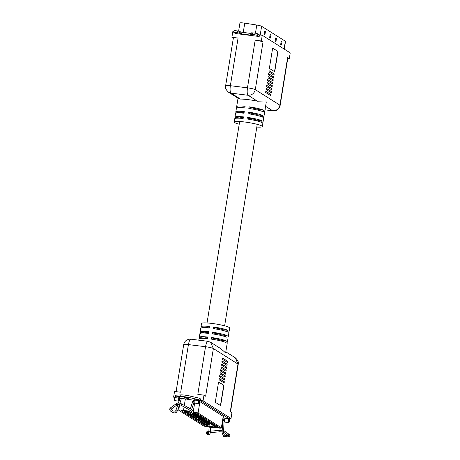 <?xml version="1.0" encoding="UTF-8"?>
<svg xmlns="http://www.w3.org/2000/svg" width="460" height="460" viewBox="0 0 460 460"><rect width="100%" height="100%" fill="white"/><g stroke="black" fill="none" stroke-linecap="round" stroke-linejoin="round"><path stroke-width="0.69" d="M235.434 33.54L233.904 32.579A3.277 0.408 9.2 0 1 233.795 32.441A3.277 0.408 9.2 0 1 237.55 32.643L241.667 33.977L251.545 35.207L252.431 35.207L250.78 34.46L252.431 34.506A3.277 0.408 9.2 0 1 257.617 35.541L259.141 36.501M233.795 32.441L234.059 30.82A3.277 0.408 9.2 0 1 237.814 31.021L240.241 31.539L240.183 33.557M240.436 31.993L250.936 33.476M251.068 32.873L252.695 32.878A3.277 0.408 9.2 0 1 257.882 33.913L259.486 34.925M238.613 31.165L239.936 23A4.974 0.621 9.2 0 1 244.749 23.155L256.772 25.041A4.974 0.621 9.2 0 1 261.613 26.272L285.355 41.227A4.974 0.621 9.2 0 1 285.522 41.429L284.274 49.139M280.68 44.482L281.48 44.988L281.974 41.946L281.175 41.44L280.68 44.482M275.166 41.015L275.971 41.515L276.466 38.473L275.661 37.967L275.166 41.015M269.658 37.542L270.457 38.048L270.952 35L270.152 34.494L269.658 37.542M264.143 34.069L264.948 34.575L265.443 31.527L264.638 31.021L264.143 34.069M281.336 44.896L281.974 41.946M275.822 41.423L276.466 38.473M270.313 37.956L270.952 35M281.819 41.923L281.163 41.509M276.305 38.45L275.649 38.036M264.799 34.483L265.443 31.527M270.796 34.977L270.141 34.569M265.282 31.51L264.627 31.096M238.067 38.053A6.469 0.805 -170.8 0 0 233.352 38.071L225.636 85.715A6.469 0.805 9.2 0 1 230.351 85.698L238.067 38.053L231.903 37.283L233.329 38.186M231.903 37.283L232.823 31.596L233.91 31.734M225.636 85.715C224.952 87.67 225.935 89.849 228.597 92.264L231.035 93.138C230.063 92.092 229.839 89.608 230.351 85.698L247.463 87.831A6.469 0.805 9.2 0 1 255.294 89.654L263.011 42.009L261.343 40.957L262.263 35.276L259.44 34.92L259.181 36.507L235.393 33.517M261.343 40.957L255.179 40.193A6.469 0.805 -170.8 0 1 263.011 42.009M228.597 92.264L238.763 98.67L240.476 99.084A14.243 1.771 -170.8 0 1 257.508 101.212L265.863 100.959L266.242 102.229L264.799 111.13A14.243 1.771 9.2 0 1 264.609 111.36M287.764 58.386L289.305 58.575L290.226 52.889L262.263 35.276M255.179 40.193L247.463 87.831C246.945 91.747 247.146 94.225 248.066 95.266L231.035 93.138L240.476 99.084M278.001 51.451L272.648 48.081L269.359 68.39L274.712 71.76L278.001 51.451L272.636 48.173M271.4 92.213L271.348 91.488L266.305 88.308L266.11 89.527L271.147 92.701L271.4 92.213L271.147 91.459L266.208 88.349M270.923 95.139L270.871 94.409L265.834 91.235L265.633 92.454L270.675 95.628L270.923 95.139L270.675 94.386L265.736 91.275M289.305 58.575L287.638 57.523A6.469 0.805 -170.8 0 1 287.856 57.787L280.14 105.432A6.469 0.805 9.2 0 0 279.921 105.167L287.638 57.523M271.624 89.78L271.82 88.561L266.76 85.376L266.582 86.606L271.624 89.78M272.096 86.854L272.291 85.635L267.231 82.455L267.053 83.68L272.096 86.854M272.567 83.933L272.768 82.714L267.703 79.528L267.53 80.753L272.567 83.933M273.044 81.006L273.24 79.787L268.18 76.607L268.002 77.832L273.044 81.006M273.516 78.079L273.711 76.866L268.651 73.68L268.473 74.905L273.516 78.079M273.987 75.158L274.189 73.939L269.129 70.754L268.95 71.984L273.987 75.158M256.818 127.075A14.243 1.771 -170.8 0 0 262.298 126.569L262.821 123.32A14.243 1.771 -170.8 0 0 262.717 123.038L262.982 121.417A14.243 1.771 9.2 0 1 263.085 121.693L263.678 118.036A14.243 1.771 -170.8 0 0 263.574 117.76L263.833 116.133A14.243 1.771 9.2 0 1 263.942 116.414L264.534 112.757A14.243 1.771 -170.8 0 0 264.425 112.481L264.69 110.854A14.243 1.771 9.2 0 1 264.799 111.13M262.298 126.569A14.243 1.771 -170.8 0 0 261.809 125.982A14.243 1.771 -170.8 0 0 246.525 122.239A14.243 1.771 -170.8 0 0 234.174 122.015A14.243 1.771 -170.8 0 0 234.663 122.596A14.243 1.771 -170.8 0 0 239.217 124.229M247.957 113.718A14.243 1.771 9.2 0 1 262.551 117.116L262.815 115.495A14.243 1.771 -170.8 0 0 248.222 112.09L247.957 113.718M234.893 118.536L235.071 117.415A14.243 1.771 9.2 0 1 234.968 117.139A14.243 1.771 9.2 0 1 243.415 116.88L243.15 118.502A14.243 1.771 -170.8 0 0 234.703 118.76L234.174 122.015M235.744 113.252L235.928 112.136A14.243 1.771 9.2 0 1 235.819 111.86A14.243 1.771 9.2 0 1 244.266 111.596L244.007 113.223A14.243 1.771 -170.8 0 0 235.554 113.482L234.968 117.139M236.601 107.973L236.785 106.852A14.243 1.771 9.2 0 1 236.676 106.576A14.243 1.771 9.2 0 1 245.122 106.317L244.858 107.945A14.243 1.771 -170.8 0 0 236.411 108.203L235.819 111.86M247.1 118.996A14.243 1.771 9.2 0 1 261.694 122.4L261.958 120.773A14.243 1.771 -170.8 0 0 247.365 117.369L247.1 118.996M248.814 108.433A14.243 1.771 9.2 0 1 263.407 111.837L263.672 110.21A14.243 1.771 -170.8 0 0 249.073 106.812L248.814 108.433M265.012 109.808L272.906 110.848C272.383 110.883 274.971 111.119 276.742 110.153C278.461 109.307 279.594 107.738 280.14 105.432M265.581 106.294L272.671 110.762C276.489 110.831 278.904 108.962 279.921 105.167L255.294 89.654C254.276 93.455 251.873 95.323 248.066 95.266L257.508 101.212M273.418 78.016L273.516 76.837L268.577 73.726M272.941 80.943L273.044 79.764L268.105 76.653M271.521 89.717L271.624 88.538L266.679 85.422M273.89 75.095L273.987 73.916L269.048 70.8M272.469 83.87L272.567 82.685L267.628 79.574M271.998 86.79L272.096 85.612L267.156 82.501M274.528 71.645L277.805 51.428M270.572 95.565L270.727 95.111M271.049 92.638L271.199 92.19M248.607 119.22L248.762 118.254L247.365 117.369M258.399 110.262L258.514 109.566A8.918 1.11 -170.8 0 0 250.476 107.692L249.073 106.812M263.672 110.21L258.514 109.566M235.071 117.415L240.212 118.059M262.815 115.495L257.657 114.85A8.918 1.11 -170.8 0 0 249.619 112.97L248.222 112.09M235.928 112.136L241.069 112.775M241.04 112.97L241.08 112.712A8.918 1.11 9.2 0 1 244.145 112.372M249.464 113.942L249.619 112.97M236.785 106.852L241.925 107.496M257.542 115.54L257.657 114.85M250.315 108.663L250.476 107.692M256.691 120.825L256.801 120.129A8.918 1.11 -170.8 0 0 248.762 118.254M261.958 120.773L256.801 120.129M241.891 107.692L241.937 107.427A8.918 1.11 9.2 0 1 244.996 107.088M240.183 118.254L240.223 117.99A8.918 1.11 9.2 0 1 243.288 117.651M229.505 418.979L229.258 418.824A1.926 0.535 97.1 0 0 229.195 418.801A1.926 0.535 97.1 0 0 228.442 420.52A1.926 0.535 97.1 0 0 228.649 422.591A1.926 0.535 97.1 0 0 228.718 422.619A1.926 0.535 97.1 0 0 229.534 420.135L229.505 418.979M229.091 419.853L228.85 421.573L229.034 419.848M229.293 419.98L228.936 419.94M224.75 422.107A1.926 0.535 -82.9 0 1 224.681 422.113A1.926 0.535 -82.9 0 1 224.612 422.09A1.926 0.535 -82.9 0 1 224.405 420.014A1.926 0.535 -82.9 0 1 225.158 418.295A1.926 0.535 -82.9 0 1 225.222 418.318M229.189 420.06L228.884 420.02M175.381 396.727L175.628 395.221L180.861 394.893A6.946 0.862 9.2 0 1 190.216 396.066L199.335 398.182L199.077 399.809L229.258 418.824L229.356 418.232M179.676 398.578A1.926 0.535 97.1 0 0 179.4 397.354L176.019 396.808L180.596 396.52A6.946 0.862 9.2 0 1 189.957 397.687L197.932 399.544L194.793 399.153L194.643 400.085M224.601 419.117L224.026 419.152A6.946 0.862 9.2 0 1 222.968 419.163M187.185 398.308A2.49 0.31 9.2 0 1 184.086 397.503A2.49 0.31 9.2 0 1 185.903 397.497A2.49 0.31 9.2 0 1 188.997 398.303A2.49 0.31 9.2 0 1 187.185 398.308M199.335 398.182L200.485 398.906M179.158 397.198L178.79 398.107A1.926 0.535 97.1 0 0 178.79 401.12A1.926 0.535 97.1 0 0 178.859 401.143A1.926 0.535 97.1 0 0 179.084 401.016M179.32 398.532L179.038 398.256L179.141 399.97M198.467 400.562L198.829 399.654L199.077 399.809A1.926 0.535 -82.9 0 1 199.283 401.885A1.926 0.535 -82.9 0 1 198.53 403.604A1.926 0.535 -82.9 0 1 198.467 403.575A1.926 0.535 -82.9 0 1 198.467 400.562L194.425 400.056A1.926 0.535 -82.9 0 0 194.425 403.075A1.926 0.535 -82.9 0 0 194.494 403.098A1.926 0.535 -82.9 0 0 194.563 403.092M198.829 399.654L197.932 399.544M174.892 400.631A1.926 0.535 -82.9 0 1 174.817 400.643A1.926 0.535 -82.9 0 1 174.754 400.614A1.926 0.535 -82.9 0 1 174.754 397.601L178.79 398.107M176.019 396.808L175.122 396.692L174.967 397.624M198.708 400.712L198.662 402.558L198.708 400.712M187.134 411.545L187.542 411.596M187.979 411.648L188.341 412.304L188.778 411.752M188.962 411.769L188.824 412.608L189.175 412.833M190.923 412.016L190.762 413.022M191.567 414.23L191.981 414.598L192.562 413.511M191.906 412.143L191.9 412.2A0.724 0.575 54 0 0 192.746 413.373L193.418 412.47L193.424 411.453L191.55 409.434L181.55 403.891C179.538 402.885 177.813 402.787 176.375 403.592L170.447 407.899A0.724 0.575 -126 0 0 171.298 409.072L172.345 410.567L171.643 411.838L172.747 412.309L173.115 411.131M192.705 413.408L192.464 414.903L192.889 415.173L193.614 413.195M193.729 413.264L193.373 415.472L193.798 415.742L194.522 413.764M194.637 413.839L194.281 416.047L194.712 416.317L195.218 415.662L195.431 414.339M195.552 414.414L195.189 416.622L195.621 416.892L196.127 416.237L196.345 414.914M196.46 414.983L196.104 417.191L196.529 417.461L197.254 415.483M197.369 415.558L197.012 417.766L197.438 418.036L198.162 416.058M198.277 416.133L197.921 418.341L198.346 418.611L199.071 416.633M199.186 416.702L198.829 418.91L199.261 419.181L199.985 417.203M200.1 417.277L199.738 419.485L200.169 419.756L200.675 419.1L200.893 417.778M201.008 417.853L200.652 420.06L201.077 420.331L201.802 418.353M201.917 418.422L201.56 420.63L201.986 420.9L202.71 418.922M202.825 418.997L202.469 421.205L202.9 421.475L203.406 420.819L203.619 419.497M203.734 419.572L203.377 421.78L203.809 422.05L204.533 420.072M204.648 420.141L204.286 422.349L204.717 422.619L205.223 421.969L205.442 420.641M205.557 420.716L205.2 422.924L205.626 423.194L206.35 421.216M206.465 421.291L206.109 423.499L206.534 423.769L207.259 421.791M207.374 421.86L207.017 424.068L207.448 424.338L207.954 423.683L208.167 422.36M208.282 422.435L207.926 424.643L208.357 424.913L209.081 422.935M189.445 411.832L185.23 411.309L189.129 413.764M190.71 414.759L208.989 426.27L215.705 427.11L193.194 412.93M209.49 423.194L208.989 426.27M187.916 412.034L188.197 411.677M198.829 418.91L199.554 416.938M197.012 417.766L197.737 415.788M205.2 422.924L205.706 422.268L206.137 422.539M202.469 421.205L203.193 419.227M207.926 424.643L208.65 422.665M206.109 423.499L206.615 422.843L207.046 423.114M201.56 420.63L202.285 418.657M193.919 412.988L195.103 413.132L193.959 412.746M194.827 413.557L196.012 413.707L194.867 413.322M195.736 414.132L196.92 414.282L195.776 413.891M196.644 414.707L197.834 414.851L196.684 414.466M197.558 415.276L198.743 415.426L197.593 415.041M198.467 415.851L199.651 416.001L198.507 415.61M199.375 416.426L200.56 416.57L199.416 416.185M200.284 416.996L201.468 417.145L200.324 416.76M201.192 417.571L202.383 417.72L201.233 417.329M202.107 418.146L203.291 418.289L202.141 417.904M203.015 418.715L204.2 418.864L203.055 418.479M203.924 419.29L205.108 419.44L203.964 419.048M204.832 419.865L206.017 420.009L204.873 419.623M205.741 420.434L206.931 420.584L205.781 420.198M206.655 421.009L207.839 421.159L206.689 420.768M207.564 421.584L208.748 421.728L207.604 421.343M208.472 422.153L209.656 422.303L208.512 421.918M209.38 422.728L210.565 422.878L209.421 422.487M210.289 423.298L211.479 423.447L210.329 423.062M211.203 423.873L212.388 424.022L211.238 423.637M212.112 424.448L213.296 424.597L212.152 424.206M213.02 425.017L214.205 425.166L213.06 424.781M213.929 425.592L215.113 425.741L213.969 425.356M214.837 426.167L216.027 426.316L214.877 425.925M215.751 426.736L216.936 426.886L215.786 426.5M184.431 411.803L185.621 411.947L184.471 411.562M185.345 412.373L186.53 412.522L185.38 412.137M186.254 412.948L187.439 413.097L186.288 412.706M187.162 413.523L188.347 413.666L187.203 413.281M188.071 414.092L189.255 414.241L188.111 413.856M189.434 414.477L188.502 414.362L189.859 414.776M189.894 415.242L191.078 415.386L189.928 415M190.802 415.811L191.987 415.961L190.837 415.575M191.711 416.386L192.895 416.536L191.751 416.145M192.619 416.961L193.804 417.105L192.659 416.72M193.528 417.53L194.718 417.68L193.568 417.295M194.442 418.105L195.626 418.255L194.476 417.864M195.35 418.68L196.535 418.824L195.385 418.439M196.259 419.25L197.443 419.399L196.299 419.014M197.167 419.825L198.352 419.974L197.208 419.583M198.076 420.4L199.266 420.543L198.116 420.158M198.99 420.969L200.175 421.118L199.025 420.733M199.899 421.544L201.083 421.693L199.933 421.303M200.807 422.113L201.992 422.263L200.847 421.877M201.716 422.688L202.9 422.838L201.756 422.452M202.624 423.263L203.814 423.413L202.664 423.022M203.538 423.832L204.723 423.982L203.573 423.597M204.447 424.407L205.631 424.557L204.481 424.172M205.355 424.982L206.54 425.132L205.396 424.741M206.264 425.552L207.448 425.701L206.304 425.316M191.958 412.148L190.911 412.016M180.975 410.487A2.697 0.333 -170.8 0 0 181.067 410.579L205.597 426.029A2.697 0.333 -170.8 0 0 209.461 426.851L217.936 427.604A2.697 0.333 -170.8 0 0 219.293 427.553M188.824 412.608L189.399 411.993M193.373 415.472L193.884 414.822L194.31 415.092M204.286 422.349L204.798 421.699L205.223 421.969M195.189 416.622L195.701 415.966L196.127 416.237M192.464 414.903L192.97 414.247L193.401 414.517M206.615 422.843L206.833 421.521M197.921 418.341L198.433 417.686L198.858 417.956M196.104 417.191L196.61 416.541L197.041 416.812M208.437 423.988L208.863 424.258M207.017 424.068L207.529 423.418L207.954 423.683M203.377 421.78L203.889 421.124L204.315 421.394M199.738 419.485L200.249 418.83L200.675 419.1M197.518 417.111L197.949 417.381M194.281 416.047L194.793 415.391L195.218 415.662M202.981 420.549L203.406 420.819M200.652 420.06L201.158 419.405L201.589 419.675M202.066 419.98L202.498 420.25M199.341 418.261L199.767 418.531M191.222 412.695L191.32 412.068M205.706 422.268L205.919 420.946M196.61 416.541L196.822 415.219M204.798 421.699L205.011 420.371M195.701 415.966L195.914 414.644M193.884 414.822L194.097 413.5M207.529 423.418L207.742 422.09M203.889 421.124L204.102 419.802M201.158 419.405L201.371 418.082M194.793 415.391L195.005 414.069M192.97 414.247L193.183 412.942M200.249 418.83L200.462 417.507M198.433 417.686L198.645 416.363M189.543 411.527L183.574 410.59A2.697 0.333 -170.8 0 0 180.964 410.51A2.697 0.333 -170.8 0 0 181.056 410.619L205.591 426.069A2.697 0.333 -170.8 0 0 209.455 426.897L217.931 427.645A2.697 0.333 -170.8 0 0 219.293 427.57A2.697 0.333 -170.8 0 0 219.202 427.461L195.897 412.781A2.697 0.333 -170.8 0 0 193.487 412.148M192.044 411.918L190.992 411.757M189.629 411.251L183.528 410.297A4.974 0.621 -170.8 0 0 178.716 410.142A4.974 0.621 -170.8 0 0 178.882 410.349L203.418 425.799A4.974 0.621 -170.8 0 0 210.548 427.323L219.029 428.07A4.974 0.621 -170.8 0 0 221.547 427.938A4.974 0.621 -170.8 0 0 221.375 427.731L198.07 413.051A4.974 0.621 -170.8 0 0 193.493 411.861M191.912 411.614L191.078 411.481M194.35 400.332L185.368 398.923A4.974 0.621 -170.8 0 0 180.619 398.693M221.547 427.938L223.387 416.565A4.974 0.621 -170.8 0 0 223.215 416.357L199.916 401.678A4.974 0.621 -170.8 0 0 199.335 401.419M222.858 419.825L224.336 420.865M190.4 408.796L193.079 400.275L193.476 400.631C194.155 401.712 194.235 401.988 193.712 401.459M191.693 409.521L194.085 401.839M181.119 399.257L181.027 398.745L179.055 398.498M181.234 398.889L180.239 398.981L179.492 399.734L178.445 403.052M174.685 397.825L173.615 397.147L175.018 397.325M208.202 341.4C207.149 341.171 206.258 342.947 205.528 346.725L188.416 344.592A6.469 0.805 -170.8 0 0 183.701 344.609C184.236 342.303 185.403 340.71 187.22 339.831C191.274 338.537 190.653 339.405 190.94 339.192L191.17 339.273C190.066 339.037 189.152 340.808 188.416 344.592L180.699 392.23L174.535 391.46L173.615 397.147M231.023 418.445L228.194 418.088L200.232 400.476L203.055 400.827L231.023 418.445L231.943 412.758L230.27 411.706L237.987 364.061L235.25 357.771C237.906 360.186 238.895 362.371 238.211 364.326A6.469 0.805 -170.8 0 0 237.987 364.061L213.365 348.548L205.649 396.192L203.981 395.14L203.055 400.827M200.451 398.883L200.232 400.476M190.94 339.192L207.983 341.32L210.634 342.269L213.365 348.548A6.469 0.805 -170.8 0 0 205.528 346.725L197.811 394.369L203.981 395.14M215.286 402.264L220.633 405.634L223.928 385.325L218.575 381.955L215.286 402.264M221.887 361.502L221.939 362.233L226.998 365.412L227.177 364.188L222.14 361.014L221.887 361.502M222.358 358.581L222.416 359.306L227.476 362.491L227.654 361.261L222.611 358.087L222.358 358.581M221.662 363.935L221.467 365.154L226.527 368.339L226.705 367.115L221.622 363.929M221.191 366.861L220.99 368.08L226.055 371.26L226.228 370.035L221.145 366.856M220.714 369.788L220.518 371.001L225.578 374.187L225.756 372.962L220.673 369.782M220.242 372.709L220.047 373.928L225.107 377.114L225.285 375.883L220.202 372.703M219.771 375.636L219.57 376.855L224.635 380.035L224.808 378.81L219.725 375.63M219.293 378.557L219.098 379.776L224.158 382.961L224.336 381.737L219.253 378.551M226.303 340.917L226.044 342.545A14.243 1.771 -170.8 0 0 211.445 339.141L211.709 337.513A14.243 1.771 9.2 0 1 226.303 340.917L221.145 340.273L221.036 340.969M227.159 335.639L226.895 337.26A14.243 1.771 -170.8 0 0 212.302 333.862L212.566 332.235A14.243 1.771 9.2 0 1 227.159 335.639L222.002 334.995L221.887 335.685M228.016 330.355L227.752 331.982A14.243 1.771 -170.8 0 0 213.158 328.578L213.423 326.957A14.243 1.771 9.2 0 1 228.016 330.355L222.858 329.711L222.743 330.406M198.841 340.176L199.048 338.905A14.243 1.771 9.2 0 1 207.494 338.646L207.759 337.019A14.243 1.771 -170.8 0 0 199.312 337.284L199.905 333.626A14.243 1.771 9.2 0 1 208.351 333.368L208.616 331.74A14.243 1.771 -170.8 0 0 200.163 331.999A14.243 1.771 -170.8 0 0 200.272 332.281L200.088 333.397M200.163 331.999L200.755 328.348A14.243 1.771 9.2 0 1 209.202 328.084L209.467 326.462A14.243 1.771 -170.8 0 0 201.02 326.721A14.243 1.771 -170.8 0 0 201.129 326.997L200.945 328.118M199.312 337.284A14.243 1.771 -170.8 0 0 199.416 337.559L199.237 338.675M201.02 326.721L201.549 323.472A14.243 1.771 9.2 0 1 213.894 323.696A14.243 1.771 9.2 0 1 229.183 327.445A14.243 1.771 9.2 0 1 229.666 328.026L229.143 331.275A14.243 1.771 -170.8 0 0 229.034 330.999L228.769 332.626A14.243 1.771 9.2 0 1 228.879 332.902L228.286 336.559A14.243 1.771 -170.8 0 0 228.177 336.277L227.918 337.904A14.243 1.771 9.2 0 1 228.022 338.18L227.43 341.837A14.243 1.771 -170.8 0 0 227.326 341.561L227.062 343.183A14.243 1.771 9.2 0 1 227.171 343.459L225.728 352.366L225.13 352.469L220.806 348.674L210.634 342.269M224.037 382.887L224.141 381.708L219.196 378.597M224.514 379.966L224.612 378.787L219.673 375.671M225.457 374.118L225.561 372.933L220.616 369.823M225.935 371.191L226.032 370.012L221.093 366.902M226.878 365.343L226.981 364.165L222.042 361.048M220.455 405.519L223.727 385.302L218.558 382.047M224.986 377.039L225.084 375.86L220.144 372.749M227.355 362.417L227.453 361.238L222.513 358.127M226.406 368.27L226.504 367.086L221.565 363.975M212.951 339.365L213.106 338.399A8.918 1.11 9.2 0 1 221.145 340.273M211.709 337.513L213.106 338.399M213.423 326.957L214.82 327.836A8.918 1.11 9.2 0 1 222.858 329.711M213.808 334.086L213.963 333.115A8.918 1.11 9.2 0 1 222.002 334.995M212.566 332.235L213.963 333.115M201.129 326.997L206.27 327.641M208.489 332.511A8.918 1.11 -170.8 0 0 205.424 332.856L205.384 333.115M200.272 332.281L205.413 332.919M199.416 337.559L204.556 338.203M209.34 327.233A8.918 1.11 -170.8 0 0 206.281 327.572L206.235 327.836M214.665 328.808L214.82 327.836M207.632 337.795A8.918 1.11 -170.8 0 0 204.568 338.134L204.527 338.399M239.556 31.332L239.292 32.959M237.814 31.021L237.55 32.643M241.931 32.349L241.667 33.977M257.882 33.913L257.617 35.541M252.695 32.878L252.431 34.506M251.608 34.833L251.545 35.207M251.338 32.804L251.074 34.431M240.241 31.539L239.976 33.16M261.613 26.272L260.199 35.017M256.772 25.041L255.449 33.229M285.355 41.227L284.09 49.024M244.749 23.155L243.236 32.511M190.216 396.066L189.957 397.687M180.861 394.893L180.596 396.52M183.528 410.297L184.069 406.945M184.316 405.421L185.368 398.923M193.332 411.2L194.643 403.115M221.375 427.731L223.215 416.357M198.07 413.051L199.916 401.678M210.484 427.317L210.312 431.75C210.295 433.533 209.731 434.562 208.633 434.844L206.58 433.763L206.011 432.756L206.419 431.969L208.874 431.411M206.58 433.763A0.724 0.638 -54.9 0 1 207.414 432.578L207.46 432.814M210.335 431.152L219.771 430.37L219.891 431.813L222.157 431.882M207.753 434.591A0.724 0.638 -54.9 0 1 208.489 433.343L207.414 432.578M223.658 430.721L224.589 431.152A0.724 0.638 125.1 0 0 223.629 431.411M210.312 431.75L208.863 431.693L208.512 433.395M223.6 432.176A0.724 0.638 125.1 0 0 223.755 432.337L227.999 435.315M224.589 431.152L229.27 434.435A0.724 0.638 125.1 0 0 228.2 435.258M229.27 434.435L229.839 435.442C229.937 436.206 229.04 436.695 227.154 436.914L227.033 435.465L225.917 435.591M226.027 436.971L226.337 436.477L226.078 435.58L224.514 435.171L223.537 433.032M222.145 432.975L223.566 433.09L224.043 420.825M191.987 412.148A0.724 0.575 54 0 0 191.895 412.2L192.027 411.855L190.848 410.705L191.55 409.434M190.848 410.705L180.849 405.156L181.55 403.891M191.895 412.2L190.405 413.281A0.724 0.575 54 0 0 191.256 414.454L192.746 413.373M180.849 405.156C178.894 404.438 177.686 404.311 177.232 404.771A0.724 0.575 -126 0 1 176.375 403.592M191.245 410.952L190.733 412.58A0.724 0.38 -162.6 0 0 190.4 412.103A0.724 0.38 -162.6 0 0 189.922 411.947A0.724 0.38 -162.6 0 0 189.347 412.143C188.864 412.804 188.985 413.655 189.715 414.713L191.256 414.454M176.191 410.349A0.724 0.38 17.4 0 1 176.191 410.228A0.724 0.38 17.4 0 1 176.283 410.113A0.724 0.38 17.4 0 1 177.014 410.084A0.724 0.38 17.4 0 1 177.577 410.533A0.724 0.38 17.4 0 1 177.577 410.665A0.724 0.38 17.4 0 1 177.491 410.78M251.039 32.838L250.78 34.46M236.676 106.576L238.033 98.21M265.006 109.859L272.906 110.848M239.568 122.049L207.029 322.96M257.169 124.901L224.63 325.812M228.718 422.619L224.681 422.113M229.195 418.801L225.158 418.295M198.53 403.604L194.494 403.098M178.859 401.143L174.817 400.643M178.716 410.142L179.601 404.668M207.362 433.073L208.823 432.733M219.771 430.37L222.214 430.428M210.231 432.618L219.891 431.813M209.041 427.15L208.863 431.693M228.39 435.384L227.033 435.465M227.154 436.914L223.681 436.362L222.117 433.032L222.559 421.676M222.956 419.227L224.514 419.422M190.733 412.58L190.572 413.597M189.957 410.211L189.347 412.143M177.232 404.771L171.298 409.072M171.643 411.838C170.148 410.975 169.521 409.963 169.774 408.802L170.447 407.899M193.108 400.252L194.327 400.407M172.345 410.567L173.282 411.091L175.57 411.125L177.986 404.524M179.469 404.633L177.577 410.665L176.421 412.304C175.266 413.068 173.983 413.086 172.575 412.355M179.906 403.247L181.223 399.056M179.406 400.004L178.871 399.941M183.701 344.609L176.082 391.655M238.211 364.326L230.512 411.855M225.814 351.831L235.25 357.771"/></g></svg>
